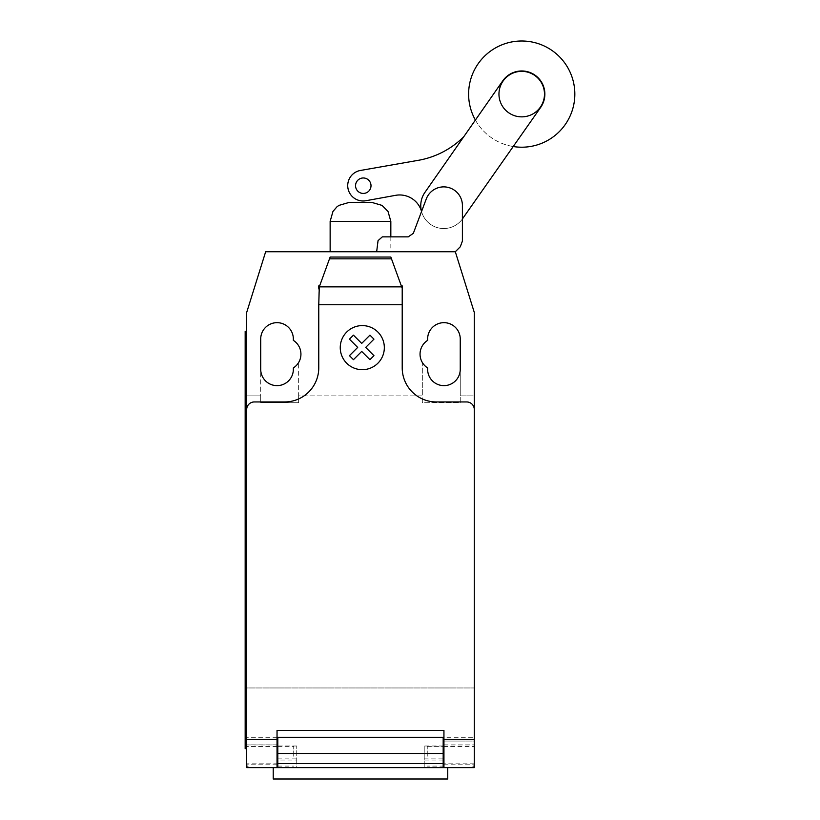 <?xml version="1.0" encoding="UTF-8"?>
<svg xmlns="http://www.w3.org/2000/svg" width="820" height="820" viewBox="0 0 820 820"><rect width="100%" height="100%" fill="white"/><g stroke="black" fill="none" stroke-linecap="round" stroke-linejoin="round"><path stroke-width="0.61" stroke-dasharray="4.1 3.07" d="M544.48 94.105A22.755 22.755 0 0 1 521.725 116.86A22.755 22.755 0 0 1 498.96 94.105A22.755 22.755 0 0 1 521.725 71.35A22.755 22.755 0 0 1 544.48 94.105M462.398 218.96A22.97 22.97 0 0 1 421.541 211.498L426.256 198.993A18.675 18.675 0 0 1 462.398 206.394L462.398 241.111L460.276 246.779L455.315 251.74L376.657 251.74L455.315 251.74L460.276 246.779L462.398 241.111L462.398 206.394A18.675 18.675 0 0 0 426.256 198.993L413.331 233.321L408.206 236.867L382.315 236.867L378.051 240.639L376.657 251.74L378.051 240.639L382.315 236.867L408.206 236.867L382.315 236.867L378.051 240.639L376.657 251.74L455.315 251.74L376.657 251.74M443.938 741.065L474.288 741.065L474.288 737.272L443.938 737.272L443.938 730.446L277.037 730.446L277.037 767.622L250.479 767.622C248.183 767.387 246.922 766.126 246.687 763.83A3.792 3.792 0 0 0 250.479 767.622L470.495 767.622A3.792 3.792 0 0 0 474.288 763.83L474.288 395.886L460.245 395.886L460.245 338.978A16.308 16.308 0 0 0 443.938 322.67A16.308 16.308 0 0 0 427.63 338.978L427.63 340.372A16.308 16.308 0 0 0 422.32 362.46L422.32 395.886L298.654 395.886L298.654 362.46L298.654 402.712L298.654 395.886L422.32 395.886L422.32 402.712L460.245 402.712L460.245 395.886L474.288 395.886L474.288 312.43L455.315 251.74L460.276 246.779L462.398 241.111L462.398 206.394A18.675 18.675 0 0 0 426.256 198.993L413.331 233.321L408.206 236.867M475.395 120.068A53.105 53.105 0 0 0 513.207 146.524M574.83 94.105A53.105 53.105 0 0 1 521.725 147.21A53.105 53.105 0 0 1 468.62 94.105A53.105 53.105 0 0 1 521.725 41A53.105 53.105 0 0 1 574.83 94.105M363.28 177.971A7.728 7.728 0 0 0 355.552 185.699A7.728 7.728 0 0 0 363.28 193.428A7.728 7.728 0 0 1 355.552 185.699A7.728 7.728 0 0 1 363.28 177.971A7.728 7.728 0 0 0 355.552 185.699A7.728 7.728 0 0 0 363.28 193.428A7.728 7.728 0 0 0 371.009 185.699A7.728 7.728 0 0 0 363.28 177.971A7.728 7.728 0 0 1 371.009 185.699A7.728 7.728 0 0 1 363.28 193.428A7.728 7.728 0 0 0 371.009 185.699A7.728 7.728 0 0 0 363.28 177.971M463.771 136.725L424.821 192.536L463.771 136.725A85.485 85.485 0 0 1 419.912 160.033L360.41 170.468A15.375 15.375 0 0 0 347.977 188.364A15.375 15.375 0 0 0 365.915 200.726L395.291 195.385A22.765 22.765 0 0 1 421.408 210.955A22.97 22.97 0 0 1 424.821 192.536A22.97 22.97 0 0 0 421.408 210.955M502.711 80.913L424.821 192.536A22.97 22.97 0 0 0 430.848 224.577A22.97 22.97 0 0 0 462.839 218.315L540.739 107.297A23.134 23.134 0 0 0 534.906 75.091A23.134 23.134 0 0 0 502.711 80.913M390.832 236.867L390.832 251.74L330.142 251.74L390.832 251.74M371.87 202.427L349.105 202.427M273.224 779L447.74 779M296.758 760.037L296.758 767.622L277.795 767.622L296.758 767.622L296.758 745.995L296.758 760.037L277.795 760.037L277.795 745.995L277.795 767.622L447.74 767.622L246.687 767.622L246.687 687.959L474.288 687.959L246.687 687.959L246.687 395.886L260.719 395.886L260.719 402.712L298.654 402.712L260.719 402.712L260.719 369.328A16.308 16.308 0 0 0 277.037 385.636A16.308 16.308 0 0 0 293.345 369.328L293.345 367.934A16.308 16.308 0 0 0 293.345 340.372L293.345 338.978A16.308 16.308 0 0 0 277.037 322.67A16.308 16.308 0 0 0 260.719 338.978L260.719 395.886L246.687 395.886L246.687 312.43L265.659 251.74L455.315 251.74M293.724 756.245L293.724 746.374L293.724 756.245M427.251 756.245L427.251 746.374L427.251 756.245M443.938 764.783L474.288 764.783L474.288 767.622L443.938 767.622L443.938 737.272M402.21 288.312L400.683 284.12L402.21 288.312L402.21 312.43L402.21 288.312L390.832 257.049M401.328 285.872L402.21 285.872L402.21 367.811A34.143 34.143 0 0 0 436.353 401.954L466.703 401.954A7.585 7.585 0 0 1 474.288 409.539L474.288 740.275M443.938 767.622L470.495 767.622C472.791 767.387 474.052 766.126 474.288 763.83L474.288 741.065L443.179 741.065L443.179 737.272L277.795 737.272L277.795 760.037M443.179 745.995L443.179 767.622L443.179 745.995L424.217 745.995L424.217 767.622L443.179 767.622L443.179 741.065M474.288 737.272L474.288 746.466L443.938 746.466M424.217 745.995L424.217 760.037L443.179 760.037M277.037 741.065L277.795 741.065M277.037 737.272L246.687 737.272M443.179 767.622L424.217 767.622L424.217 760.037M246.687 748.65L245.17 748.65L245.17 733.48L246.687 733.48L246.687 748.65L246.687 331.393L246.687 346.573L245.17 346.573L245.17 733.48M245.17 346.573L245.17 331.393L246.687 331.393M246.687 730.446L246.687 409.539A7.585 7.585 0 0 1 254.272 401.954L284.622 401.954A34.143 34.143 0 0 0 318.765 367.811L318.765 285.872L319.646 285.872L330.142 257.049M318.765 297.26L318.765 312.43L318.765 297.26M318.765 288.312L319.646 285.872M400.683 284.12L391.745 259.54M427.63 367.934A16.308 16.308 0 0 1 422.32 362.46L422.32 402.712L460.245 402.712L460.245 369.328A16.308 16.308 0 0 1 443.938 385.636A16.308 16.308 0 0 1 427.63 369.328L427.63 367.934M390.832 221.379L330.142 221.379M277.037 764.783L246.687 764.783M443.938 744.857L474.288 744.857M443.938 744.96L474.288 744.96M424.217 758.889L443.179 758.889M277.795 758.889L296.758 758.889M277.037 744.857L246.687 744.857M277.037 746.466L246.687 746.466M246.687 744.96L277.037 744.96M277.795 763.83L246.687 763.83M474.288 763.83L443.179 763.83M277.795 766.105L293.724 766.105M427.251 746.374L443.938 746.374M443.938 766.105L427.251 766.105M296.758 745.995L277.795 745.995M277.795 746.374L293.724 746.374"/><path stroke-width="1.23" d="M498.96 94.105A22.755 22.755 0 0 0 521.725 116.86A22.755 22.755 0 0 0 544.48 94.105A22.755 22.755 0 0 0 521.725 71.35A22.755 22.755 0 0 0 498.96 94.105M376.657 251.74L378.051 240.639L382.315 236.867L408.206 236.867L413.331 233.321L421.541 211.498A22.97 22.97 0 0 1 424.821 192.536L502.711 80.913A23.134 23.134 0 0 1 534.906 75.091A23.134 23.134 0 0 1 540.739 107.297L462.839 218.315A22.97 22.97 0 0 1 462.398 218.96M408.206 236.867L413.331 233.321L426.256 198.993A18.675 18.675 0 0 1 462.398 206.394L462.398 241.111L460.276 246.779L455.315 251.74L474.288 312.43L474.288 739.312L443.938 739.312L443.938 767.622L474.288 767.622L474.288 739.312M513.207 146.524A53.105 53.105 0 0 0 574.83 94.105A53.105 53.105 0 0 0 521.725 41A53.105 53.105 0 0 0 475.395 120.068M363.28 193.428A7.728 7.728 0 0 1 355.552 185.699A7.728 7.728 0 0 1 363.28 177.971A7.728 7.728 0 0 1 371.009 185.699A7.728 7.728 0 0 1 363.28 193.428M421.408 210.955A22.765 22.765 0 0 0 395.291 195.385L365.915 200.726A15.375 15.375 0 0 1 347.977 188.364A15.375 15.375 0 0 1 360.41 170.468L419.912 160.033A85.485 85.485 0 0 0 463.771 136.725M390.832 236.867L390.832 221.379L330.142 221.379L330.142 251.74M330.142 221.379L332.951 211.468L336.887 206.886L338.906 205.4L349.105 202.427L371.87 202.427L382.069 205.4L388.024 211.468L390.832 221.379M273.224 767.622L273.224 779L447.74 779L447.74 767.622M474.288 746.466L474.288 764.783M319.287 286.856L330.142 257.049L390.832 257.049L402.21 288.312L402.21 304.743L318.765 304.743L319.287 286.856L401.677 286.856M391.488 258.843L329.486 258.843M330.142 257.049L390.832 257.049M402.21 288.312L402.21 285.872L401.328 285.872M402.21 304.743L402.21 367.811A34.143 34.143 0 0 0 436.353 401.954L466.703 401.954A7.585 7.585 0 0 1 474.288 409.539M455.315 251.74L265.659 251.74L246.687 312.43L246.687 409.539A7.585 7.585 0 0 1 254.272 401.954L284.622 401.954A34.143 34.143 0 0 0 318.765 367.811L318.765 304.743M246.687 409.539L246.687 739.312L277.037 739.312L277.037 730.446L443.938 730.446L443.938 739.312M443.179 741.065L443.938 741.065M443.179 753.488L443.179 737.272L277.795 737.272L277.795 763.625L443.179 763.625L443.179 753.488L277.795 753.488M277.037 741.065L277.795 741.065M277.795 763.625L277.795 767.622L443.179 767.622L443.179 763.625M246.687 739.312L246.687 767.622L277.037 767.622L277.037 739.312M277.037 767.622L277.795 767.622L277.037 767.622M443.179 767.622L443.938 767.622M245.17 733.48L245.17 346.573L246.687 346.573L246.687 733.48L245.17 733.48L245.17 748.65L246.687 748.65M246.687 331.393L245.17 331.393L245.17 346.573M319.646 285.872L318.765 285.872L318.765 288.312M427.63 340.372A16.308 16.308 0 0 0 427.63 367.934L427.63 369.328A16.308 16.308 0 0 0 443.938 385.636A16.308 16.308 0 0 0 460.245 369.328L460.245 338.978A16.308 16.308 0 0 0 443.938 322.67A16.308 16.308 0 0 0 427.63 338.978L427.63 340.372M293.345 367.934A16.308 16.308 0 0 0 293.345 340.372L293.345 338.978A16.308 16.308 0 0 0 277.037 322.67A16.308 16.308 0 0 0 260.719 338.978L260.719 369.328A16.308 16.308 0 0 0 277.037 385.636A16.308 16.308 0 0 0 293.345 369.328L293.345 367.934M373.951 355.665L369.953 359.672L361.702 351.421L353.451 359.672L349.443 355.665L357.694 347.413L349.443 339.152L353.451 335.154L361.702 343.406L369.953 335.154L373.951 339.152L365.71 347.413L373.951 355.665M384.334 347.639A22.037 22.037 0 0 0 351.267 328.553A22.037 22.037 0 0 0 351.267 366.724A22.037 22.037 0 0 0 384.334 347.639M443.938 737.272L443.179 737.272M443.179 744.857L443.938 744.857M277.795 737.272L277.037 737.272M277.795 744.857L277.037 744.857M277.037 766.105L277.795 766.105M443.179 746.374L443.938 746.374M443.938 766.105L443.179 766.105M277.037 746.374L277.795 746.374"/></g></svg>
